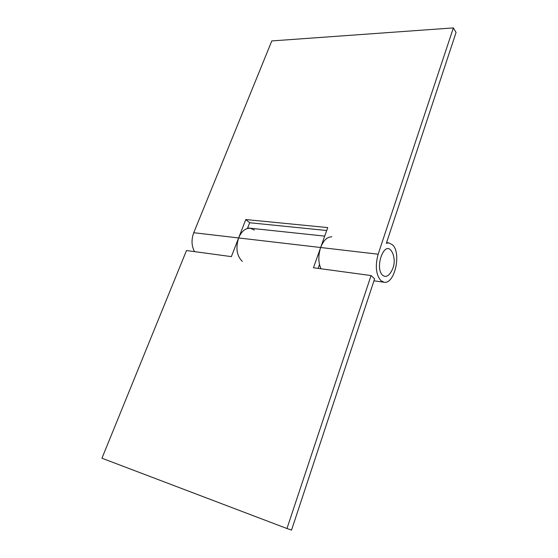 <?xml version="1.0" encoding="UTF-8"?>
<svg xmlns="http://www.w3.org/2000/svg" width="558" height="558" viewBox="0 0 558 558"><rect width="100%" height="100%" fill="white"/><g stroke="black" fill="none" stroke-linecap="round" stroke-linejoin="round"><path stroke-width="0.84" d="M390.837 250.158L392.455 252.635C395.469 260.126 394.611 267.136 389.875 273.678C387.392 276.656 384.971 277.166 382.621 275.192C374.634 268.447 383.513 241.774 390.837 250.158M371.056 275.561L374.613 278.826L291.541 530.1L286.972 528.524L371.056 275.561L313.457 267.749L320.655 247.508C318.151 255.355 318.241 262.434 320.913 268.761L319.483 264.555L318.13 268.384M286.972 528.524L101.947 458.223L186.491 250.535L231.375 256.624L245.792 219.545L327.741 227.58L320.655 247.508C323.487 240.296 327.211 236.745 331.822 236.871M326.702 230.503L249.67 222.74L247.452 228.466L250.242 228.229C245.381 228.055 241.509 231.291 238.636 237.952L378.15 254.211L453.368 27.9L456.053 32.49L386.373 243.253L388.891 242.918L392.574 244.85C401.683 253.081 394.611 284.559 384.057 282.236L380.842 280.618C375.932 274.62 375.039 265.81 378.15 254.211M194.505 251.623C191.492 245.932 191.241 239.633 193.745 232.714L271.809 40.929L453.368 27.9M242.36 261.402C236.752 255.934 235.511 248.122 238.636 237.952L193.745 232.714M247.647 227.957L250.242 228.229L254.399 230.036M245.792 219.545L249.67 222.74M250.242 228.229L324.707 236.118M373.951 280.827L384.057 282.236M386.561 242.674L388.891 242.918"/></g></svg>
